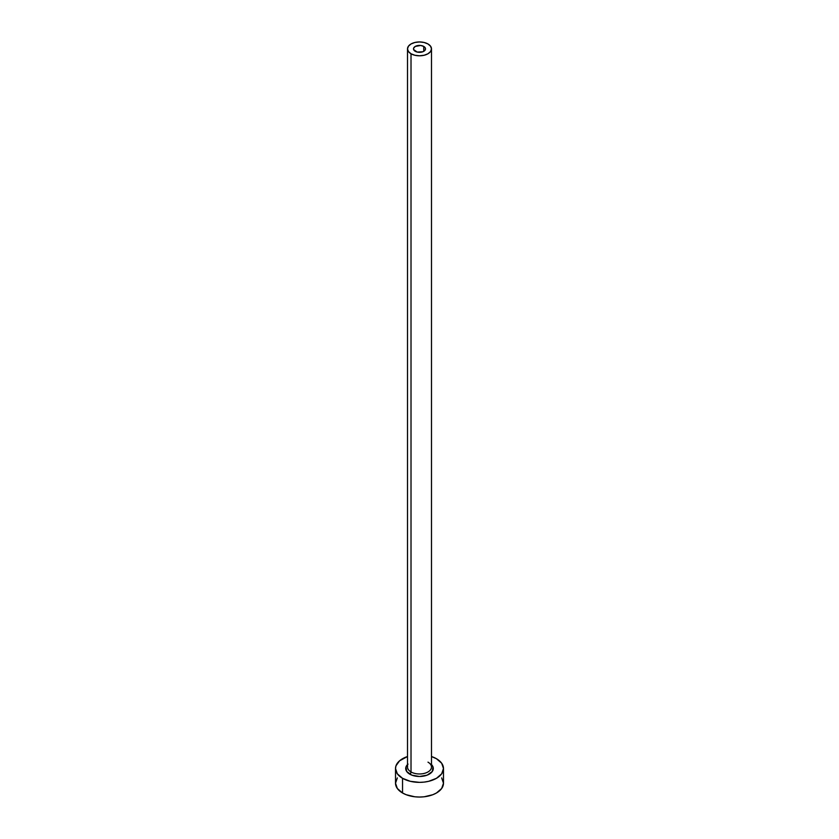 <?xml version="1.0" encoding="UTF-8"?>
<svg xmlns="http://www.w3.org/2000/svg" width="839" height="839" viewBox="0 0 839 839"><rect width="100%" height="100%" fill="white"/><g stroke="black" fill="none" stroke-linecap="round" stroke-linejoin="round"><path stroke-width="1.26" d="M415.263 51.326A5.999 3.461 180 0 1 413.501 48.872A5.999 3.461 180 0 1 417.203 45.673A5.999 3.461 180 0 1 423.737 46.428L423.737 51.326L422.835 51.756L417.203 52.07L413.617 49.553L413.617 48.201L415.263 46.428L420.675 45.474L423.737 46.428L425.383 48.201L425.383 49.553L423.737 51.326L423.737 46.428A5.999 3.461 180 0 1 425.499 48.872A5.999 3.461 180 0 1 421.797 52.07A5.999 3.461 180 0 1 415.263 51.326M407.618 766.122A11.987 6.922 0 0 0 411.016 771.943A1.804 1.038 -60 0 1 409.747 774.145A13.791 7.96 180 0 1 407.513 764.581M407.513 48.872L407.513 767.045A11.987 6.922 0 0 0 411.016 771.943A11.987 6.922 0 0 0 424.094 773.443A11.987 6.922 0 0 0 431.487 767.045L431.487 48.872A11.987 6.922 180 0 1 424.094 55.269A11.987 6.922 180 0 1 411.016 53.769L411.016 771.943L411.016 53.769A11.987 6.922 180 0 1 407.513 48.872A11.987 6.922 180 0 1 414.906 42.474A11.987 6.922 180 0 1 427.984 43.974A11.987 6.922 180 0 1 431.487 48.872L430.575 46.229L427.984 43.974L424.094 42.474L419.5 41.95L414.906 42.474L411.016 43.974L408.425 46.229L407.513 48.872L408.425 51.525L411.016 53.769L414.906 55.269L419.5 55.794L424.094 55.269L427.984 53.769L430.575 51.525L431.487 48.872M397.34 777.9L395.515 783.207A23.985 13.844 0 0 0 402.542 792.991L402.542 778.309L410.323 781.308L419.5 782.368L424.177 782.095L428.677 781.308L436.458 778.309L441.66 773.82L443.485 768.514L441.66 763.217L436.458 758.729L431.487 756.526A23.985 13.844 180 0 1 436.458 758.729A23.985 13.844 180 0 1 443.485 768.514A23.985 13.844 180 0 1 428.677 781.308A23.985 13.844 180 0 1 402.542 778.309L402.542 792.991A23.985 13.844 0 0 0 428.677 795.991A23.985 13.844 0 0 0 443.485 783.207L441.66 777.9M402.542 778.309A23.985 13.844 180 0 1 395.515 768.514A23.985 13.844 180 0 1 407.513 756.526L399.563 760.826L395.977 765.818L395.515 768.514L397.34 773.82L402.542 778.309M430.963 764.098L433.029 766.961L432.242 771.565L427.166 775.142L419.5 776.474L411.834 775.142L406.758 771.565L405.971 766.961L408.037 764.098M395.515 768.514L395.515 783.207L397.34 788.503L402.542 792.991L406.181 794.711L414.823 796.788L419.5 797.05L424.177 796.788L432.819 794.711L436.458 792.991L441.66 788.503L443.485 783.207L443.485 768.514M431.487 764.581A13.791 7.96 180 0 1 427.859 774.848A13.791 7.96 180 0 1 409.747 774.145A1.804 1.038 120 0 0 411.016 771.943A11.987 6.922 0 0 0 423.328 773.61A11.987 6.922 0 0 0 431.382 767.979A11.987 6.922 0 0 0 427.984 762.148"/></g></svg>
